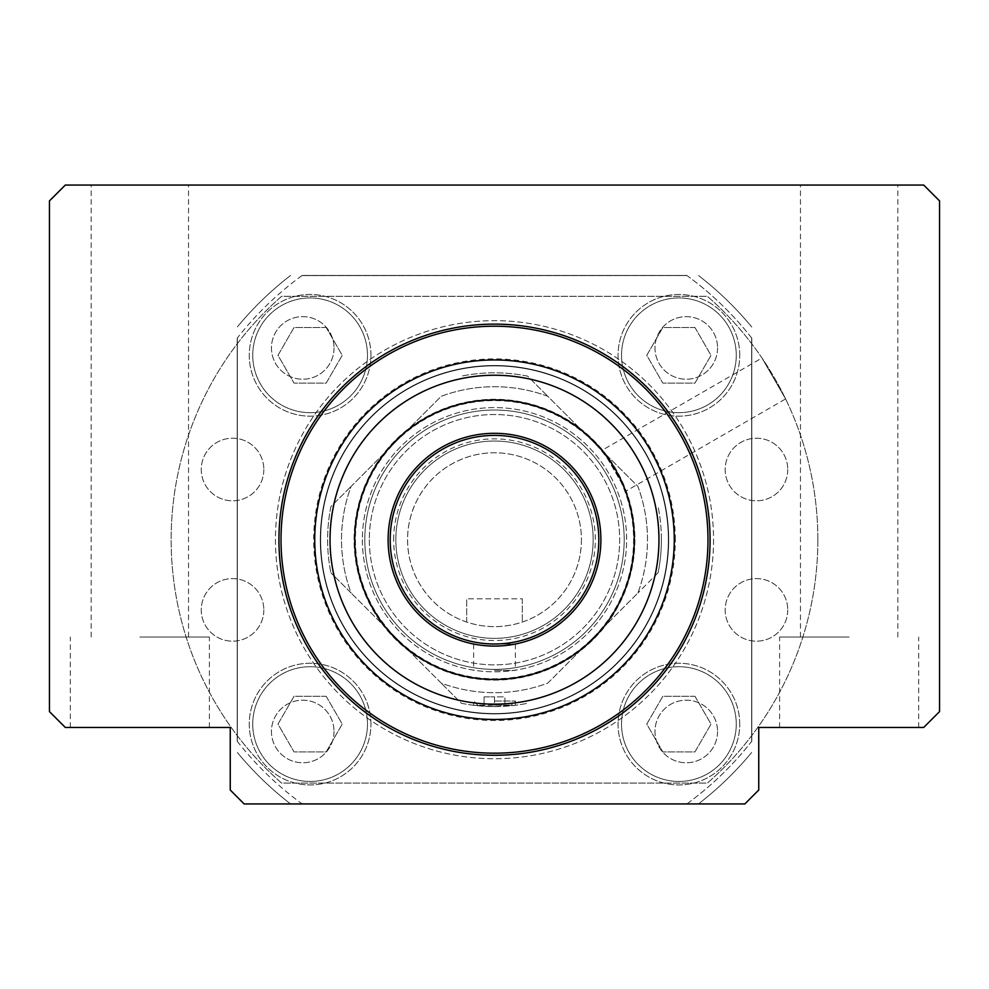 <?xml version="1.0" encoding="UTF-8"?>
<svg xmlns="http://www.w3.org/2000/svg" width="989" height="989" viewBox="0 0 989 989"><rect width="100%" height="100%" fill="white"/><g stroke="black" fill="none" stroke-linecap="round" stroke-linejoin="round"><path stroke-width="0.74" stroke-dasharray="4.95 3.71" d="M390.198 539.697A104.302 104.302 0 0 0 494.5 644.012A104.302 104.302 0 0 0 598.815 539.697A104.302 104.302 0 0 1 494.5 644.012A104.302 104.302 0 0 1 390.198 539.697A104.302 104.302 0 0 0 494.5 644.012A104.302 104.302 0 0 0 598.815 539.697A104.302 104.302 0 0 1 494.5 644.012A104.302 104.302 0 0 1 390.198 539.697A104.302 104.302 0 0 1 494.5 435.395A104.302 104.302 0 0 1 598.815 539.697A104.302 104.302 0 0 0 494.5 435.395A104.302 104.302 0 0 0 390.198 539.697A104.302 104.302 0 0 1 494.5 435.395A104.302 104.302 0 0 1 598.815 539.697A104.302 104.302 0 0 0 494.5 435.395A104.302 104.302 0 0 0 390.198 539.697A104.302 104.302 0 0 0 494.5 644.012A104.302 104.302 0 0 0 598.815 539.697A104.302 104.302 0 0 0 494.5 435.395A104.302 104.302 0 0 0 390.198 539.697A104.302 104.302 0 0 0 494.5 644.012A104.302 104.302 0 0 0 598.815 539.697A104.302 104.302 0 0 0 494.5 435.395A104.302 104.302 0 0 0 390.198 539.697A104.302 104.302 0 0 0 494.5 644.012A104.302 104.302 0 0 0 598.815 539.697A104.302 104.302 0 0 0 494.5 435.395A104.302 104.302 0 0 0 390.198 539.697A104.302 104.302 0 0 0 494.5 644.012A104.302 104.302 0 0 0 598.815 539.697A104.302 104.302 0 0 0 494.5 435.395A104.302 104.302 0 0 0 390.198 539.697A104.302 104.302 0 0 0 494.5 644.012A104.302 104.302 0 0 0 598.815 539.697A104.302 104.302 0 0 0 494.5 435.395A104.302 104.302 0 0 0 390.198 539.697A104.302 104.302 0 0 0 494.5 644.012A104.302 104.302 0 0 0 598.815 539.697A104.302 104.302 0 0 0 494.5 435.395A104.302 104.302 0 0 0 390.198 539.697A104.302 104.302 0 0 0 494.5 644.012A104.302 104.302 0 0 0 598.815 539.697M581.421 539.697A86.921 86.921 0 0 1 466.684 622.056A86.921 86.921 0 0 1 494.5 452.777A86.921 86.921 0 0 1 581.421 539.697A86.921 86.921 0 0 1 494.5 626.618A86.921 86.921 0 0 1 407.579 539.697A86.921 86.921 0 0 1 494.5 452.777A86.921 86.921 0 0 1 581.421 539.697M355.422 539.697A139.078 139.078 0 0 0 494.5 678.775A139.078 139.078 0 0 0 633.578 539.697A139.078 139.078 0 0 0 494.5 400.619A139.078 139.078 0 0 0 355.422 539.697A139.078 139.078 0 0 0 494.5 678.775A139.078 139.078 0 0 0 633.578 539.697A139.078 139.078 0 0 0 494.5 400.619A139.078 139.078 0 0 0 355.422 539.697M522.316 598.802L522.316 622.056L522.316 598.802L466.684 598.802L522.316 598.802M466.684 622.056L466.684 598.802L466.684 622.056M817.854 539.697A323.354 323.354 0 0 1 707.395 783.09L281.605 783.09A323.354 323.354 0 0 1 281.605 296.317L707.395 296.317A323.354 323.354 0 0 1 707.395 783.09L281.605 783.09A323.354 323.354 0 0 1 281.605 296.317L707.395 296.317A323.354 323.354 0 0 1 817.854 539.697M634.926 539.697A140.426 140.426 0 0 1 494.5 680.123A140.426 140.426 0 0 1 354.074 539.697A140.426 140.426 0 0 1 494.5 399.284A140.426 140.426 0 0 1 634.926 539.697A140.426 140.426 0 0 1 494.5 680.123A140.426 140.426 0 0 1 354.074 539.697A140.426 140.426 0 0 1 494.5 399.284A140.426 140.426 0 0 1 634.926 539.697M334.022 731.464A31.289 31.289 0 0 1 302.733 762.766A31.289 31.289 0 0 1 271.443 731.464A31.289 31.289 0 0 1 302.733 700.175A31.289 31.289 0 0 1 334.022 731.464A31.289 31.289 0 0 0 302.733 700.175A31.289 31.289 0 0 0 271.443 731.464A31.289 31.289 0 0 0 302.733 762.766A31.289 31.289 0 0 0 334.022 731.464M263.828 609.892A31.289 31.289 0 0 1 232.539 641.181A31.289 31.289 0 0 1 201.249 609.892A31.289 31.289 0 0 1 232.539 578.602A31.289 31.289 0 0 1 263.828 609.892A31.289 31.289 0 0 0 232.539 578.602A31.289 31.289 0 0 0 201.249 609.892A31.289 31.289 0 0 0 232.539 641.181A31.289 31.289 0 0 0 263.828 609.892M334.022 347.93A31.289 31.289 0 0 1 302.733 379.22A31.289 31.289 0 0 1 271.443 347.93A31.289 31.289 0 0 1 302.733 316.641A31.289 31.289 0 0 1 334.022 347.93A31.289 31.289 0 0 0 302.733 316.641A31.289 31.289 0 0 0 271.443 347.93A31.289 31.289 0 0 0 302.733 379.22A31.289 31.289 0 0 0 334.022 347.93M263.828 469.503A31.289 31.289 0 0 1 232.539 500.805A31.289 31.289 0 0 1 201.249 469.503A31.289 31.289 0 0 1 232.539 438.214A31.289 31.289 0 0 1 263.828 469.503A31.289 31.289 0 0 0 232.539 438.214A31.289 31.289 0 0 0 201.249 469.503A31.289 31.289 0 0 0 232.539 500.805A31.289 31.289 0 0 0 263.828 469.503M717.557 731.464A31.289 31.289 0 0 1 686.267 762.766A31.289 31.289 0 0 1 654.978 731.464A31.289 31.289 0 0 1 686.267 700.175A31.289 31.289 0 0 1 717.557 731.464A31.289 31.289 0 0 0 686.267 700.175A31.289 31.289 0 0 0 654.978 731.464A31.289 31.289 0 0 0 686.267 762.766A31.289 31.289 0 0 0 717.557 731.464M787.751 609.892A31.289 31.289 0 0 1 756.461 641.181A31.289 31.289 0 0 1 725.172 609.892A31.289 31.289 0 0 1 756.461 578.602A31.289 31.289 0 0 1 787.751 609.892A31.289 31.289 0 0 0 756.461 578.602A31.289 31.289 0 0 0 725.172 609.892A31.289 31.289 0 0 0 756.461 641.181A31.289 31.289 0 0 0 787.751 609.892M717.557 347.93A31.289 31.289 0 0 1 686.267 379.22A31.289 31.289 0 0 1 654.978 347.93A31.289 31.289 0 0 1 686.267 316.641A31.289 31.289 0 0 1 717.557 347.93A31.289 31.289 0 0 0 686.267 316.641A31.289 31.289 0 0 0 654.978 347.93A31.289 31.289 0 0 0 686.267 379.22A31.289 31.289 0 0 0 717.557 347.93M787.751 469.503A31.289 31.289 0 0 1 756.461 500.805A31.289 31.289 0 0 1 725.172 469.503A31.289 31.289 0 0 1 756.461 438.214A31.289 31.289 0 0 1 787.751 469.503A31.289 31.289 0 0 0 756.461 438.214A31.289 31.289 0 0 0 725.172 469.503A31.289 31.289 0 0 0 756.461 500.805A31.289 31.289 0 0 0 787.751 469.503M713.551 539.697A219.051 219.051 0 0 1 494.5 758.748A219.051 219.051 0 0 1 275.449 539.697A219.051 219.051 0 0 1 494.5 320.659A219.051 219.051 0 0 1 713.551 539.697A219.051 219.051 0 0 1 494.5 758.748A219.051 219.051 0 0 1 275.449 539.697A219.051 219.051 0 0 1 494.5 320.659A219.051 219.051 0 0 1 713.551 539.697M785.612 398.926L761.963 357.981L785.612 398.926L626.198 490.964L602.548 450.02L761.963 357.981M602.548 450.02L626.198 490.964M849.143 637.052L779.604 637.052L849.143 637.052M849.143 727.459L779.604 727.459L849.143 727.459M849.143 185.054L897.827 185.054L849.143 185.054M139.857 637.052L209.396 637.052L139.857 637.052M139.857 727.459L209.396 727.459L139.857 727.459M139.857 185.054L91.173 185.054L139.857 185.054M278.935 539.697A215.565 215.565 0 0 1 494.5 324.132A215.565 215.565 0 0 1 710.077 539.697A215.565 215.565 0 0 1 494.5 755.275A215.565 215.565 0 0 1 278.935 539.697A215.565 215.565 0 0 0 494.5 755.275A215.565 215.565 0 0 0 710.077 539.697A215.565 215.565 0 0 0 494.5 324.132A215.565 215.565 0 0 0 278.935 539.697A215.565 215.565 0 0 0 494.5 755.275A215.565 215.565 0 0 0 710.077 539.697A215.565 215.565 0 0 0 494.5 324.132A215.565 215.565 0 0 0 278.935 539.697A215.565 215.565 0 0 0 494.5 755.275A215.565 215.565 0 0 0 710.077 539.697A215.565 215.565 0 0 0 494.5 324.132A215.565 215.565 0 0 0 278.935 539.697M49.45 711.598L49.45 200.903L65.311 185.054L923.689 185.054L939.55 200.903L939.55 711.598L923.689 727.459L758.748 727.459L758.748 790.038L744.841 803.946L244.159 803.946L230.252 790.038L230.252 727.459L65.311 727.459L49.45 711.598L49.45 200.903L65.311 185.054L923.689 185.054L939.55 200.903L939.55 711.598L923.689 727.459L758.748 727.459L758.748 790.038L744.841 803.946L244.159 803.946L744.841 803.946L758.748 790.038L758.748 727.459L923.689 727.459L939.55 711.598L939.55 200.903L923.689 185.054L65.311 185.054L49.45 200.903L49.45 711.598L65.311 727.459L49.45 711.598M314.737 539.697A179.763 179.763 0 0 0 494.5 719.46A179.763 179.763 0 0 0 674.263 539.697A179.763 179.763 0 0 1 494.5 719.46A179.763 179.763 0 0 1 314.737 539.697A179.763 179.763 0 0 0 494.5 719.46A179.763 179.763 0 0 0 674.263 539.697A179.763 179.763 0 0 0 494.5 359.947A179.763 179.763 0 0 0 314.737 539.697A179.763 179.763 0 0 1 494.5 359.947A179.763 179.763 0 0 1 674.263 539.697A179.763 179.763 0 0 0 494.5 359.947A179.763 179.763 0 0 0 314.737 539.697M634.27 539.697A139.77 139.77 0 0 0 494.5 399.927A139.77 139.77 0 0 0 354.73 539.697A139.77 139.77 0 0 0 494.5 679.468A139.77 139.77 0 0 0 634.27 539.697A139.77 139.77 0 0 0 494.5 399.927A139.77 139.77 0 0 0 354.73 539.697A139.77 139.77 0 0 0 494.5 679.468A139.77 139.77 0 0 0 634.27 539.697A139.77 139.77 0 0 0 494.5 399.927A139.77 139.77 0 0 0 354.73 539.697A139.77 139.77 0 0 0 494.5 679.468A139.77 139.77 0 0 0 634.27 539.697M658.958 539.697A164.458 164.458 0 0 0 494.5 375.239A164.458 164.458 0 0 0 330.042 539.697A164.458 164.458 0 0 0 494.5 704.156A164.458 164.458 0 0 0 658.958 539.697A164.458 164.458 0 0 0 494.5 375.239A164.458 164.458 0 0 0 330.042 539.697A164.458 164.458 0 0 0 494.5 704.156A164.458 164.458 0 0 0 658.958 539.697A164.458 164.458 0 0 0 494.5 375.239A164.458 164.458 0 0 0 330.042 539.697A164.458 164.458 0 0 0 494.5 704.156A164.458 164.458 0 0 0 658.958 539.697M647.486 539.697A152.986 152.986 0 0 0 637.905 486.427L547.782 396.292A152.986 152.986 0 0 0 441.218 396.292L351.095 486.427A152.986 152.986 0 0 0 351.095 592.98L330.919 572.804L351.095 592.98A152.986 152.986 0 0 1 351.095 486.427L441.218 396.292A152.986 152.986 0 0 1 547.782 396.292L637.905 486.427A152.986 152.986 0 0 1 637.905 592.98L547.782 683.115A152.986 152.986 0 0 1 441.218 683.115L351.095 592.98L441.218 683.115A152.986 152.986 0 0 0 547.782 683.115L637.905 592.98A152.986 152.986 0 0 0 647.486 539.697M661.394 539.697A166.894 166.894 0 0 0 658.081 506.591A166.894 166.894 0 0 1 658.081 572.804A166.894 166.894 0 0 0 661.394 539.697M330.919 506.591A166.894 166.894 0 0 0 330.919 572.804A166.894 166.894 0 0 1 330.919 506.591L351.095 486.427L330.919 506.591M494.5 701.028L515.368 701.028L494.5 701.028M494.5 705.206L511.189 705.206L477.811 705.206L494.5 705.206L494.5 696.862L504.934 696.862L504.934 705.206L504.934 696.862L494.5 696.862L494.5 705.206M621.525 355.311A57.374 57.374 0 0 0 678.899 412.673A57.374 57.374 0 0 0 736.261 355.311A57.374 57.374 0 0 0 678.899 297.936A57.374 57.374 0 0 0 621.525 355.311A57.374 57.374 0 0 0 678.899 412.673A57.374 57.374 0 0 0 736.261 355.311A57.374 57.374 0 0 0 678.899 297.936A57.374 57.374 0 0 0 621.525 355.311M252.739 355.311A57.374 57.374 0 0 0 310.101 412.673A57.374 57.374 0 0 0 367.475 355.311A57.374 57.374 0 0 0 310.101 297.936A57.374 57.374 0 0 0 252.739 355.311A57.374 57.374 0 0 0 310.101 412.673A57.374 57.374 0 0 0 367.475 355.311A57.374 57.374 0 0 0 310.101 297.936A57.374 57.374 0 0 0 252.739 355.311M252.739 724.096A57.374 57.374 0 0 0 310.101 781.458A57.374 57.374 0 0 0 367.475 724.096A57.374 57.374 0 0 0 310.101 666.722A57.374 57.374 0 0 0 252.739 724.096A57.374 57.374 0 0 0 310.101 781.458A57.374 57.374 0 0 0 367.475 724.096A57.374 57.374 0 0 0 310.101 666.722A57.374 57.374 0 0 0 252.739 724.096M621.525 724.096A57.374 57.374 0 0 0 678.899 781.458A57.374 57.374 0 0 0 736.261 724.096A57.374 57.374 0 0 0 678.899 666.722A57.374 57.374 0 0 0 621.525 724.096A57.374 57.374 0 0 0 678.899 781.458A57.374 57.374 0 0 0 736.261 724.096A57.374 57.374 0 0 0 678.899 666.722A57.374 57.374 0 0 0 621.525 724.096M370.949 724.096A60.848 60.848 0 0 0 310.101 663.248A60.848 60.848 0 0 0 249.265 724.096A60.848 60.848 0 0 0 310.101 784.945A60.848 60.848 0 0 0 370.949 724.096A60.848 60.848 0 0 0 310.101 663.248A60.848 60.848 0 0 0 249.265 724.096A60.848 60.848 0 0 0 310.101 784.945A60.848 60.848 0 0 0 370.949 724.096M370.949 355.311A60.848 60.848 0 0 0 310.101 294.462A60.848 60.848 0 0 0 249.265 355.311A60.848 60.848 0 0 0 310.101 416.159A60.848 60.848 0 0 0 370.949 355.311A60.848 60.848 0 0 0 310.101 294.462A60.848 60.848 0 0 0 249.265 355.311A60.848 60.848 0 0 0 310.101 416.159A60.848 60.848 0 0 0 370.949 355.311M739.735 355.311A60.848 60.848 0 0 0 678.899 294.462A60.848 60.848 0 0 0 618.051 355.311A60.848 60.848 0 0 0 678.899 416.159A60.848 60.848 0 0 0 739.735 355.311A60.848 60.848 0 0 0 678.899 294.462A60.848 60.848 0 0 0 618.051 355.311A60.848 60.848 0 0 0 678.899 416.159A60.848 60.848 0 0 0 739.735 355.311M739.735 724.096A60.848 60.848 0 0 0 678.899 663.248A60.848 60.848 0 0 0 618.051 724.096A60.848 60.848 0 0 0 678.899 784.945A60.848 60.848 0 0 0 739.735 724.096A60.848 60.848 0 0 0 678.899 663.248A60.848 60.848 0 0 0 618.051 724.096A60.848 60.848 0 0 0 678.899 784.945A60.848 60.848 0 0 0 739.735 724.096M320.659 539.697A173.841 173.841 0 0 0 494.5 713.551A173.841 173.841 0 0 0 668.341 539.697A173.841 173.841 0 0 0 494.5 365.856A173.841 173.841 0 0 0 320.659 539.697A173.841 173.841 0 0 0 494.5 713.551A173.841 173.841 0 0 0 668.341 539.697A173.841 173.841 0 0 0 494.5 365.856A173.841 173.841 0 0 0 320.659 539.697A173.841 173.841 0 0 0 494.5 713.551A173.841 173.841 0 0 0 668.341 539.697A173.841 173.841 0 0 0 494.5 365.856A173.841 173.841 0 0 0 320.659 539.697A173.841 173.841 0 0 0 494.5 713.551A173.841 173.841 0 0 0 668.341 539.697A173.841 173.841 0 0 0 494.5 365.856A173.841 173.841 0 0 0 320.659 539.697M668.7 539.697A174.2 174.2 0 0 0 494.5 365.51A174.2 174.2 0 0 0 320.3 539.697A174.2 174.2 0 0 0 494.5 713.897A174.2 174.2 0 0 0 668.7 539.697A174.2 174.2 0 0 0 494.5 365.51A174.2 174.2 0 0 0 320.3 539.697A174.2 174.2 0 0 0 494.5 713.897A174.2 174.2 0 0 0 668.7 539.697M393.671 539.697A100.829 100.829 0 0 1 494.5 438.869A100.829 100.829 0 0 1 595.329 539.697A100.829 100.829 0 0 1 494.5 640.526A100.829 100.829 0 0 1 393.671 539.697M593.165 539.697A98.665 98.665 0 0 0 494.5 441.032A98.665 98.665 0 0 0 395.835 539.697A98.665 98.665 0 0 0 494.5 638.362A98.665 98.665 0 0 0 593.165 539.697A98.665 98.665 0 0 0 494.5 441.032A98.665 98.665 0 0 0 395.835 539.697A98.665 98.665 0 0 0 494.5 638.362A98.665 98.665 0 0 0 593.165 539.697M624.195 539.697A129.695 129.695 0 0 0 494.5 410.015A129.695 129.695 0 0 0 364.805 539.697A129.695 129.695 0 0 0 494.5 669.392A129.695 129.695 0 0 0 624.195 539.697A129.695 129.695 0 0 0 494.5 410.015A129.695 129.695 0 0 0 364.805 539.697A129.695 129.695 0 0 0 494.5 669.392A129.695 129.695 0 0 0 624.195 539.697A129.695 129.695 0 0 0 494.5 410.015A129.695 129.695 0 0 0 364.805 539.697A129.695 129.695 0 0 0 494.5 669.392A129.695 129.695 0 0 0 624.195 539.697A129.695 129.695 0 0 0 494.5 410.015A129.695 129.695 0 0 0 364.805 539.697A129.695 129.695 0 0 0 494.5 669.392A129.695 129.695 0 0 0 624.195 539.697M849.155 637.052L779.604 637.052L849.155 637.052M849.155 727.459L779.604 727.459L849.155 727.459M675.302 539.697A180.802 180.802 0 0 0 494.5 358.896A180.802 180.802 0 0 0 313.698 539.697A180.802 180.802 0 0 0 494.5 720.499A180.802 180.802 0 0 0 675.302 539.697M369.33 539.697A125.17 125.17 0 0 0 494.5 664.868A125.17 125.17 0 0 0 619.67 539.697A125.17 125.17 0 0 0 494.5 414.527A125.17 125.17 0 0 0 369.33 539.697A125.17 125.17 0 0 0 494.5 664.868A125.17 125.17 0 0 0 619.67 539.697A125.17 125.17 0 0 0 494.5 414.527A125.17 125.17 0 0 0 369.33 539.697M362.382 539.697A132.118 132.118 0 0 0 494.5 671.828A132.118 132.118 0 0 0 626.63 539.697A132.118 132.118 0 0 0 494.5 407.579A132.118 132.118 0 0 0 362.382 539.697A132.118 132.118 0 0 0 494.5 671.828A132.118 132.118 0 0 0 626.63 539.697A132.118 132.118 0 0 0 494.5 407.579A132.118 132.118 0 0 0 362.382 539.697M494.5 706.591L473.632 705.281L494.5 706.591L515.368 705.281L494.5 706.591M686.836 803.946A326.827 326.827 0 0 0 751.788 741.243L751.788 338.151A326.827 326.827 0 0 0 686.836 275.449L302.164 275.449A326.827 326.827 0 0 0 237.212 338.151L237.212 741.243A326.827 326.827 0 0 0 302.164 803.946L698.432 803.946L302.164 803.946M237.212 741.243L237.212 338.151M461.393 703.278A166.894 166.894 0 0 0 527.607 703.278A166.894 166.894 0 0 1 461.393 703.278L441.218 683.115L461.393 703.278M230.252 727.459L65.311 727.459L230.252 727.459L230.252 790.038L230.252 727.459M244.159 803.946L230.252 790.038L244.159 803.946M527.607 376.129A166.894 166.894 0 0 0 461.393 376.129A166.894 166.894 0 0 1 527.607 376.129L547.782 396.292L527.607 376.129M658.081 572.804L637.905 592.98L658.081 572.804M301.979 275.585A326.827 326.827 0 0 0 237.348 337.978L237.348 741.416A326.827 326.827 0 0 0 301.979 803.81L687.021 803.81A326.827 326.827 0 0 0 751.652 741.416L751.652 337.978A326.827 326.827 0 0 0 687.021 275.585L301.855 275.597A326.902 326.902 0 0 1 302.041 275.449L686.836 275.449M751.788 338.151L751.788 741.243M694.958 696.281L711.017 724.096L694.958 751.912L662.828 751.912L646.769 724.096L662.828 696.281L694.958 696.281L711.017 724.096L694.958 751.912L662.828 751.912L646.769 724.096L662.828 696.281L694.958 696.281M326.172 696.281L342.231 724.096L326.172 751.912L294.042 751.912L277.983 724.096L294.042 696.281L326.172 696.281L342.231 724.096L326.172 751.912L294.042 751.912L277.983 724.096L294.042 696.281L326.172 696.281M326.172 327.495L342.231 355.311L326.172 383.126L294.042 383.126L277.983 355.311L294.042 327.495L326.172 327.495L342.231 355.311L326.172 383.126L294.042 383.126L277.983 355.311L294.042 327.495L326.172 327.495M694.958 327.495L711.017 355.311L694.958 383.126L662.828 383.126L646.769 355.311L662.828 327.495L694.958 327.495L711.017 355.311L694.958 383.126L662.828 383.126L646.769 355.311L662.828 327.495L694.958 327.495M484.066 696.862L484.066 705.206L484.066 696.862L494.5 696.862L484.066 696.862M751.788 327.062A333.788 333.788 0 0 0 698.432 275.449A333.788 333.788 0 0 1 751.788 327.062M290.568 275.449A333.788 333.788 0 0 0 237.212 327.062A333.788 333.788 0 0 1 290.568 275.449M698.432 803.946A333.788 333.788 0 0 0 751.788 752.332A333.788 333.788 0 0 1 698.432 803.946M290.568 803.946A333.788 333.788 0 0 1 237.212 752.332A333.788 333.788 0 0 0 290.568 803.946M751.652 337.867L751.652 741.54M301.855 275.597L687.145 275.585M237.348 741.54L237.348 337.867M687.145 803.81L301.855 803.81M494.5 670.431L515.368 670.431L494.5 670.431M494.5 644.012L515.368 644.012L494.5 644.012M600.892 539.697A106.392 106.392 0 0 0 494.5 433.306A106.392 106.392 0 0 0 388.108 539.697A106.392 106.392 0 0 0 494.5 646.089A106.392 106.392 0 0 0 600.892 539.697M707.988 539.697A213.488 213.488 0 0 0 494.5 326.222A213.488 213.488 0 0 0 281.012 539.697A213.488 213.488 0 0 0 494.5 753.185A213.488 213.488 0 0 0 707.988 539.697M779.604 727.459L779.604 637.052M800.472 637.052L800.472 185.054M70.318 727.459L70.318 637.052M91.173 637.052L91.173 185.054M188.528 637.052L188.528 185.054M209.396 727.459L209.396 637.052M897.827 637.052L897.827 185.054M918.682 727.459L918.682 637.052M515.368 705.281L515.368 701.028L511.189 705.206M477.811 705.206L473.644 701.028L473.644 705.281M473.644 644.012L473.644 670.431M515.368 644.012L515.368 670.431"/><path stroke-width="1.48" d="M278.935 539.697A215.565 215.565 0 0 1 494.5 324.132A215.565 215.565 0 0 1 710.077 539.697A215.565 215.565 0 0 1 494.5 755.275A215.565 215.565 0 0 1 278.935 539.697M49.45 711.598L49.45 200.903L65.311 185.054L923.689 185.054L939.55 200.903L939.55 711.598L923.689 727.459L758.748 727.459L758.748 790.038L744.841 803.946L244.159 803.946L230.252 790.038L230.252 727.459L65.311 727.459L49.45 711.598M598.815 539.697A104.302 104.302 0 0 0 494.5 435.395A104.302 104.302 0 0 0 390.198 539.697A104.302 104.302 0 0 0 494.5 644.012A104.302 104.302 0 0 0 598.815 539.697A104.302 104.302 0 0 1 494.5 644.012A104.302 104.302 0 0 1 390.198 539.697M658.958 539.697A164.458 164.458 0 0 0 494.5 375.239A164.458 164.458 0 0 0 330.042 539.697A164.458 164.458 0 0 0 494.5 704.156A164.458 164.458 0 0 0 658.958 539.697M634.27 539.697A139.77 139.77 0 0 0 494.5 399.927A139.77 139.77 0 0 0 354.73 539.697A139.77 139.77 0 0 0 494.5 679.468A139.77 139.77 0 0 0 634.27 539.697M314.737 539.697A179.763 179.763 0 0 0 494.5 719.46A179.763 179.763 0 0 0 674.263 539.697A179.763 179.763 0 0 0 494.5 359.947A179.763 179.763 0 0 0 314.737 539.697M600.892 539.697A106.392 106.392 0 0 0 494.5 433.306A106.392 106.392 0 0 0 388.108 539.697A106.392 106.392 0 0 0 494.5 646.089A106.392 106.392 0 0 0 600.892 539.697M707.988 539.697A213.488 213.488 0 0 0 494.5 326.222A213.488 213.488 0 0 0 281.012 539.697A213.488 213.488 0 0 0 494.5 753.185A213.488 213.488 0 0 0 707.988 539.697"/></g></svg>
